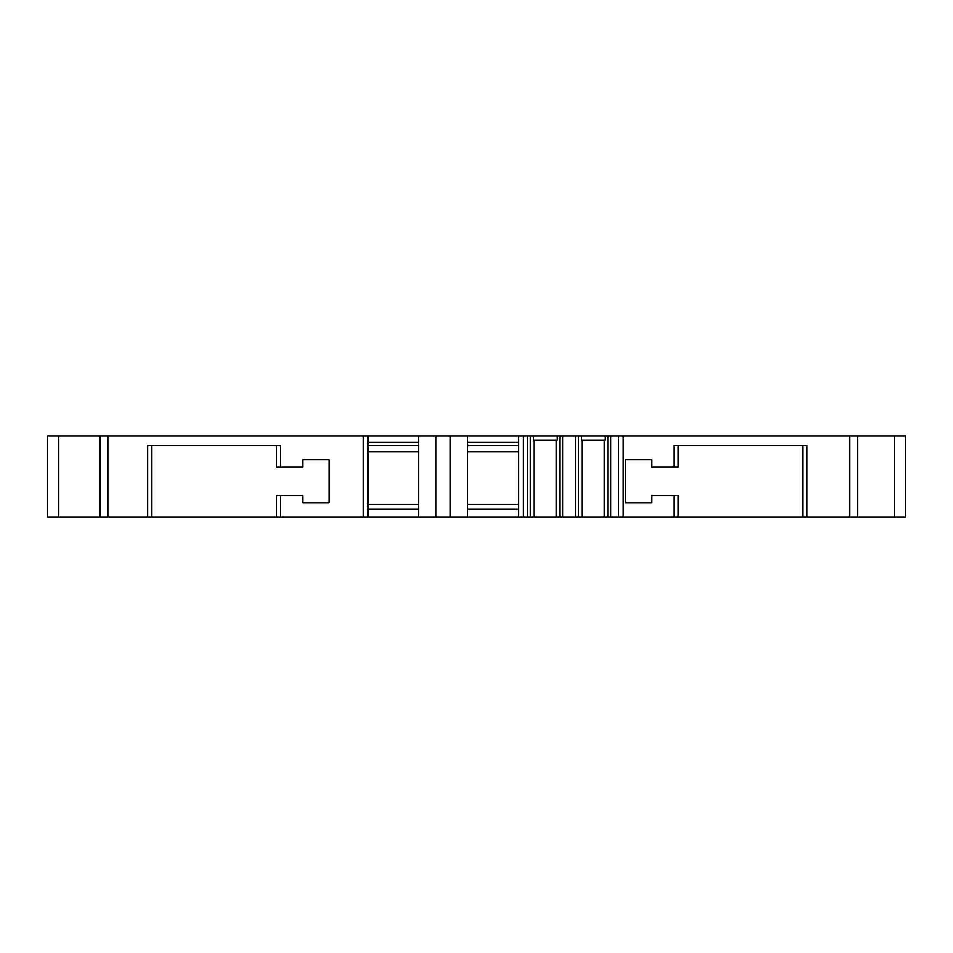 <?xml version="1.0" encoding="UTF-8"?>
<svg xmlns="http://www.w3.org/2000/svg" width="953" height="953" viewBox="0 0 953 953"><rect width="100%" height="100%" fill="white"/><g stroke="black" fill="none" stroke-linecap="round" stroke-linejoin="round"><path stroke-width="1.43" d="M99.97 516.931L47.65 516.931L47.65 436.069L107.892 436.069L107.892 516.931L99.97 516.931L99.97 436.069M849.862 436.069L849.862 516.931L857.783 516.931L857.783 436.069L530.511 436.069L530.511 516.931L107.892 516.931M530.511 516.931L806.941 516.931L806.941 445.587L673.997 445.587L673.997 466.982L651.685 466.982L651.685 459.858L625.525 459.858L625.525 502.66L651.685 502.66L651.685 495.524L678.238 495.524L678.238 516.931M849.862 516.931L806.941 516.931M857.783 516.931L905.35 516.931L905.35 436.069L894.629 436.069L894.629 516.931M857.783 436.069L894.629 436.069M530.511 436.069L527.628 436.069L527.628 516.931M467.78 516.931L467.78 436.069L527.628 436.069M467.78 436.069L107.892 436.069M673.997 516.931L673.997 495.524M280.587 516.931L280.587 495.524L276.346 495.524L276.346 516.931M147.644 516.931L147.644 445.587L280.587 445.587L280.587 466.982L302.899 466.982L302.899 459.858L329.059 459.858L329.059 502.66L302.899 502.66L302.899 495.524L280.587 495.524M618.628 436.069L618.628 516.931M582.128 516.931L582.128 440.465L604.405 440.465L604.405 516.931M604.405 440.465L605.143 440.036L605.143 436.069M556.361 516.931L556.361 440.465L534.085 440.465L534.085 516.931M533.346 436.069L533.346 440.036L557.1 440.036L557.1 436.069M534.085 440.465L533.346 440.036M518.515 436.069L518.515 516.931M518.515 508.997L467.78 508.997M367.906 516.931L367.906 436.069M467.78 442.418L518.515 442.418M367.906 442.418L418.629 442.418M467.78 445.587L518.515 445.587M367.906 445.587L418.629 445.587M518.515 451.925L467.78 451.925M418.629 516.931L418.629 436.069M418.629 451.925L367.906 451.925M418.629 508.997L367.906 508.997M418.629 504.244L367.906 504.244M518.515 504.244L467.78 504.244M581.39 436.069L581.39 440.036L605.143 440.036M556.361 440.465L557.1 440.036M582.128 440.465L581.39 440.036M802.7 445.587L802.7 516.931M678.238 445.587L678.238 466.982L673.997 466.982M280.587 466.982L276.346 466.982L276.346 445.587M151.884 445.587L151.884 516.931M623.381 436.069L623.381 516.931M363.141 516.931L363.141 436.069M610.861 436.069L610.861 516.931M607.99 436.069L607.99 516.931M523.268 436.069L523.268 516.931M436.069 516.931L436.069 436.069M450.34 516.931L450.34 436.069M559.947 436.069L559.947 516.931M578.542 436.069L578.542 516.931M575.672 436.069L575.672 516.931M562.818 436.069L562.818 516.931M58.788 516.931L58.788 436.069"/></g></svg>
